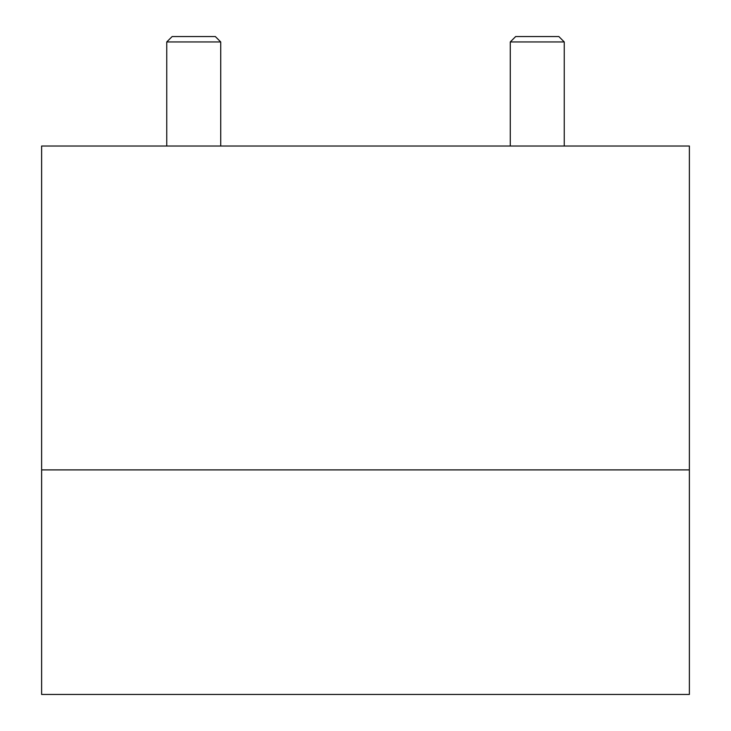 <?xml version="1.0" encoding="UTF-8"?>
<svg xmlns="http://www.w3.org/2000/svg" width="731" height="731" viewBox="0 0 731 731"><rect width="100%" height="100%" fill="white"/><g stroke="black" fill="none" stroke-linecap="round" stroke-linejoin="round"><path stroke-width="1.1" d="M689.379 694.45L689.379 469.896L41.621 469.896L689.379 469.896L689.379 146.017L41.621 146.017L41.621 694.45L689.379 694.45M558.85 36.55L564.25 41.95L510.275 41.95L515.666 36.55L558.85 36.55M510.275 146.017L510.275 41.95M564.25 146.017L564.25 41.95M215.334 36.55L220.725 41.95L166.75 41.95L172.15 36.55L215.334 36.55M166.75 146.017L166.75 41.95M220.725 146.017L220.725 41.95"/></g></svg>
